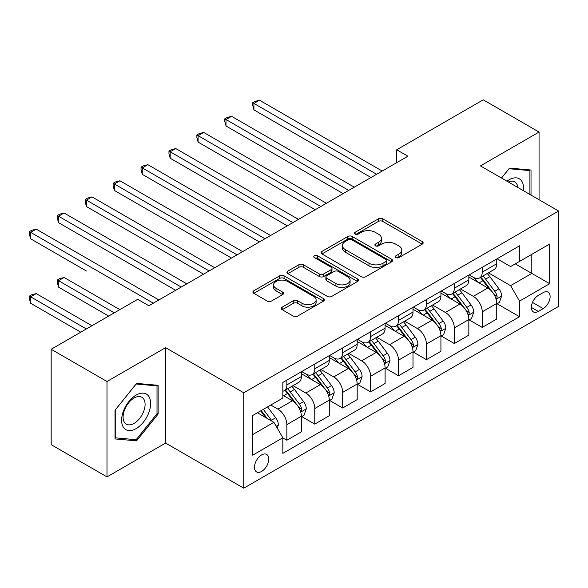 <?xml version="1.0" encoding="UTF-8"?>
<svg xmlns="http://www.w3.org/2000/svg" width="588" height="588" viewBox="0 0 588 588"><rect width="100%" height="100%" fill="white"/><g stroke="black" fill="none" stroke-linecap="round" stroke-linejoin="round"><path stroke-width="0.88" d="M395.886 257.588A2.168 1.25 0 0 0 398.951 257.588L422.243 244.138A3.102 1.786 0 0 0 423.147 242.873A3.102 1.786 0 0 0 422.243 241.609L382.788 218.832A3.102 1.786 0 0 0 378.407 218.832L355.115 232.275A2.168 1.25 0 0 0 354.483 233.164A2.168 1.25 0 0 0 355.115 234.046A2.168 1.25 0 0 0 358.188 234.046L361.201 232.311A9.915 5.726 0 0 1 375.225 232.311L378.51 234.208A9.915 5.726 0 0 1 381.421 238.258A9.915 5.726 0 0 1 378.51 242.307L375.497 244.049A2.168 1.25 0 0 0 374.865 244.931A2.168 1.25 0 0 0 375.497 245.821A2.168 1.25 0 0 0 378.569 245.821L381.583 244.079A9.915 5.726 0 0 1 395.606 244.079L398.899 245.975A9.915 5.726 0 0 1 401.802 250.025A9.915 5.726 0 0 1 398.899 254.075L395.886 255.817A2.168 1.25 0 0 0 395.246 256.699A2.168 1.25 0 0 0 395.886 257.588L395.886 255.817M261.623 471.422A10.106 5.836 120 0 0 268.224 462.513A10.106 5.836 120 0 0 266.673 454.421A10.106 5.836 120 0 0 261.623 454.921A10.106 5.836 120 0 0 255.023 463.822A10.106 5.836 120 0 0 256.574 471.921A10.106 5.836 120 0 0 261.623 471.422M282.189 307.156A3.102 1.786 0 0 0 281.277 308.421A3.102 1.786 0 0 0 282.189 309.685L293.258 316.079A3.102 1.786 0 0 0 297.638 316.079L323.503 301.144A3.102 1.786 0 0 0 324.407 299.88A3.102 1.786 0 0 0 323.503 298.616L284.048 275.838A3.102 1.786 0 0 0 279.668 275.838L253.803 290.773A3.102 1.786 0 0 0 252.899 292.038A3.102 1.786 0 0 0 253.803 293.302L267.173 301.019A3.102 1.786 0 0 0 271.553 301.019L282.622 294.632A3.102 1.786 0 0 0 283.534 293.368A3.102 1.786 0 0 0 282.622 292.096L275.993 288.274A8.291 4.785 0 0 1 273.567 284.886A8.291 4.785 0 0 1 278.683 280.461A8.291 4.785 0 0 1 287.723 281.505L313.691 296.499A8.291 4.785 0 0 1 316.124 299.88A8.291 4.785 0 0 1 311.001 304.305A8.291 4.785 0 0 1 301.967 303.268L297.638 300.769A3.102 1.786 0 0 0 293.258 300.769L282.189 307.156L282.189 309.685M165.61 347.662L106.994 381.502L51.171 349.272L51.171 444.668L106.994 476.897L165.61 443.058L243.763 488.18L243.763 392.784L165.61 347.662L165.61 443.058M539.064 199.729L539.064 132.05L480.447 165.889L558.6 211.011L243.763 392.784M539.064 132.05L483.24 99.82L396.716 149.771L396.716 162.663M51.171 349.272L137.695 299.314L148.86 305.76L407.881 156.217L396.716 149.771M361.422 276.728A3.102 1.786 0 0 0 365.802 276.728L391.667 261.792A3.102 1.786 0 0 0 392.571 260.528A3.102 1.786 0 0 0 391.667 259.264L352.212 236.486A3.102 1.786 0 0 0 347.831 236.486L321.967 251.414A3.102 1.786 0 0 0 321.055 252.686A3.102 1.786 0 0 0 321.967 253.95L361.422 276.728M315.271 258.051A2.168 1.25 0 0 1 317.476 258.36L317.476 255.78L357.585 278.94A3.102 1.786 0 0 1 358.489 280.204A3.102 1.786 0 0 1 357.585 281.468L331.72 296.403A3.102 1.786 0 0 1 327.34 296.403L287.885 273.626L287.885 271.097A3.102 1.786 0 0 0 286.981 272.362A3.102 1.786 0 0 0 287.885 273.626M287.885 271.097L298.954 264.703A3.102 1.786 0 0 1 303.334 264.703L319.335 273.942A3.102 1.786 0 0 0 323.723 273.942L331.066 269.701A3.102 1.786 0 0 0 331.97 268.437A3.102 1.786 0 0 0 331.066 267.173L314.404 257.551A2.168 1.25 0 0 1 313.772 256.669A2.168 1.25 0 0 1 315.109 255.508A2.168 1.25 0 0 1 317.476 255.78M543.194 292.611L538.277 295.448A9.79 5.652 120 0 0 531.883 304.077A9.79 5.652 120 0 0 533.389 311.919A9.79 5.652 120 0 0 538.277 311.434L543.194 308.597A9.79 5.652 120 0 0 549.589 299.976A9.79 5.652 120 0 0 548.09 292.133A9.79 5.652 120 0 0 543.194 292.611M243.763 488.18L558.6 306.407L558.6 211.011M497.08 258.771L510.59 266.57L519.527 261.417L519.527 245.821L282.835 382.465L282.835 398.069L252.693 415.473L252.693 455.178L282.835 437.773L282.835 453.37L519.527 316.719L519.527 301.122L510.59 285.65L488.393 272.832M519.527 261.417L549.67 244.013L549.67 283.717L519.527 301.122M106.994 381.502L106.994 476.897M515.279 263.865L531.802 273.405L531.802 254.325L549.67 244.013M510.59 285.65L531.802 273.405L549.67 283.717M252.693 434.554L273.905 422.302L257.382 412.761M282.835 437.906L286.856 440.221L286.856 424.624A12.635 7.291 -120 0 0 277.926 409.152L270.774 405.029M286.856 440.221L301.372 431.842L301.372 416.245A12.635 7.291 -120 0 0 292.434 400.773L282.835 395.232M301.703 416.569L314.764 424.11L314.764 408.513A12.635 7.291 -120 0 0 305.834 393.041L293.008 385.632M314.764 424.11L329.28 415.731L329.28 400.134A12.635 7.291 -120 0 0 320.35 384.662L301.372 373.703M329.618 400.45L342.679 407.991L342.679 392.394A12.635 7.291 -120 0 0 333.749 376.923L320.923 369.521M342.679 407.991L357.188 399.612L357.188 384.015A12.635 7.291 -120 0 0 348.258 368.544L329.28 357.585M357.526 384.339L370.587 391.88L370.587 376.283A12.635 7.291 -120 0 0 361.657 360.811L348.831 353.41M370.587 391.88L385.103 383.501L385.103 367.904A12.635 7.291 -120 0 0 376.173 352.433L357.188 341.474M385.434 368.22L398.502 375.769L398.502 360.165A12.635 7.291 -120 0 0 389.572 344.693L376.746 337.291M398.502 375.769L413.011 367.382L413.011 351.786A12.635 7.291 -120 0 0 404.081 336.314L385.103 325.362M413.349 352.109L426.41 359.65L426.41 344.053A12.635 7.291 -120 0 0 417.48 328.582L404.654 321.18M426.41 359.65L440.926 351.271L440.926 335.674A12.635 7.291 -120 0 0 431.996 320.203L413.011 309.244M441.257 335.998L454.326 343.539L454.326 327.935A12.635 7.291 -120 0 0 445.388 312.471L432.57 305.062M454.326 343.539L468.834 335.16L468.834 319.556A12.635 7.291 -120 0 0 459.904 304.084L440.926 293.133M469.173 319.879L482.233 327.42L482.233 311.824A12.635 7.291 -120 0 0 473.303 296.352L460.477 288.951M482.233 327.42L496.75 319.041L496.75 303.445A12.635 7.291 -120 0 0 487.82 287.973L468.834 277.014M469.173 274.89L473.303 277.271A12.635 7.291 -120 0 0 479.617 277.896A12.635 7.291 -120 0 0 482.233 272.119L482.233 267.349M441.257 291.001L445.388 293.39A12.635 7.291 -120 0 0 451.709 294.015A12.635 7.291 -120 0 0 454.326 288.23L454.326 283.46M413.349 307.12L417.48 309.501A12.635 7.291 -120 0 0 423.794 310.126A12.635 7.291 -120 0 0 426.41 304.349L426.41 299.579M385.434 323.231L389.572 325.62A12.635 7.291 -120 0 0 395.886 326.244A12.635 7.291 -120 0 0 398.502 320.46L398.502 315.69M357.526 339.349L361.657 341.731A12.635 7.291 -120 0 0 367.97 342.356A12.635 7.291 -120 0 0 370.587 336.571L370.587 331.801M329.618 355.461L333.749 357.842A12.635 7.291 -120 0 0 340.062 358.474A12.635 7.291 -120 0 0 342.679 352.69L342.679 347.92M301.703 371.572L305.834 373.961A12.635 7.291 -120 0 0 312.147 374.585A12.635 7.291 -120 0 0 314.764 368.801L314.764 364.031M497.08 303.768L519.527 316.719M479.617 277.896L494.133 269.517A12.635 7.291 -120 0 0 496.75 263.74L496.75 258.97M451.709 294.015L466.218 285.636A12.635 7.291 -120 0 0 468.834 279.851L468.834 275.081M423.794 310.126L438.31 301.747A12.635 7.291 -120 0 0 440.926 295.962L440.926 291.192M395.886 326.244L410.395 317.865A12.635 7.291 -120 0 0 413.011 312.081L413.011 307.311M367.97 342.356L382.487 333.977A12.635 7.291 -120 0 0 385.103 328.192L385.103 323.422M340.062 358.474L354.579 350.095A12.635 7.291 -120 0 0 357.188 344.311L357.188 339.541M312.147 374.585L326.663 366.206A12.635 7.291 -120 0 0 329.28 360.422L329.28 355.652M282.835 391.211A12.635 7.291 -120 0 0 284.239 390.697L298.755 382.318A12.635 7.291 -120 0 0 301.372 376.54L301.372 371.77M284.239 390.697A12.635 7.291 -120 0 0 286.856 384.92L286.856 380.149M273.905 422.302L282.835 437.773M531.023 195.091L531.023 170.028L509.473 168.102L501.49 178.039M115.035 438.927L136.578 440.853L158.128 414.048L158.128 385.316L136.578 383.391L115.035 410.196L115.035 438.927M157.011 413.401L158.128 414.048M134.307 439.537L136.578 440.853M396.753 257.889L398.899 256.655A9.915 5.726 0 0 0 401.802 252.605L401.802 250.025M381.421 238.258L381.421 240.837A9.915 5.726 0 0 1 378.51 244.887L376.364 246.122M422.199 244.167L382.788 221.411A3.102 1.786 0 0 0 378.407 221.411L355.983 234.355M391.623 261.814L352.212 239.066A3.102 1.786 0 0 0 347.831 239.066L322.011 253.972M386.184 261.41A2.168 1.25 0 0 0 386.823 260.528A2.168 1.25 0 0 0 386.184 259.639L351.558 239.647A2.168 1.25 0 0 0 348.486 239.647L345.31 241.484A9.915 5.726 0 0 0 342.407 245.534A9.915 5.726 0 0 0 345.31 249.584L368.977 263.248A9.915 5.726 0 0 0 383.009 263.248L386.184 261.41L386.184 263.99A2.168 1.25 0 0 0 386.823 263.108L386.823 260.528M342.407 245.534L342.407 248.114A9.915 5.726 0 0 0 345.31 252.164L345.31 249.584M386.184 263.99L383.009 265.827A9.915 5.726 0 0 1 368.977 265.827L345.31 252.164M287.929 273.648L298.954 267.283L298.954 264.703M331.97 268.437L331.97 271.017A3.102 1.786 0 0 1 331.066 272.281L323.723 276.522A3.102 1.786 0 0 1 319.335 276.522L303.334 267.283A3.102 1.786 0 0 0 298.954 267.283M317.476 258.36L357.541 281.49M335.939 283.526A8.291 4.785 0 0 0 344.972 284.563A8.291 4.785 0 0 0 350.095 280.138A8.291 4.785 0 0 0 347.662 276.757L338.512 271.472A3.102 1.786 0 0 0 334.131 271.472L326.788 275.713A3.102 1.786 0 0 0 325.884 276.977A3.102 1.786 0 0 0 326.788 278.242L335.939 283.526L335.939 286.106A8.291 4.785 0 0 0 344.972 287.142A8.291 4.785 0 0 0 350.095 282.718L350.095 280.138M325.884 276.977L325.884 279.557A3.102 1.786 0 0 0 326.788 280.821L326.788 278.242M335.939 286.106L326.788 280.821M316.124 299.88L316.124 302.46A8.291 4.785 0 0 1 311.001 306.885A8.291 4.785 0 0 1 301.967 305.848L297.638 303.349A3.102 1.786 0 0 0 293.258 303.349L282.225 309.714M273.567 284.886L273.567 287.466A8.291 4.785 0 0 0 275.993 290.847L275.993 288.274M282.585 294.654L275.993 290.847M323.459 301.174L284.048 278.418A3.102 1.786 0 0 0 279.668 278.418L253.847 293.324M496.75 303.959L499.425 302.416L501.66 295.962A8.372 4.829 -120 0 0 498.991 288.84L489.863 276.661A24.159 13.95 -120 0 0 487.231 273.501M478.154 282.394A24.159 13.95 -120 0 0 473.208 277.22M495.985 298.836L496.956 297.785L497.139 296.323A8.372 4.829 -120 0 0 494.743 291.288L485.622 279.109A24.159 13.95 -120 0 0 482.991 275.956M480.741 277.249A20.051 11.576 60 0 1 484.034 280.99L491.752 291.303M253.92 174.335L315.212 209.718L198.097 142.105L198.097 135.659L203.676 132.432L326.377 203.272M480.308 277.499A24.159 13.95 60 0 1 482.946 280.66L489.01 288.752M376.614 174.268L253.92 103.429L259.499 100.21L382.2 171.049M371.035 177.495L253.92 109.875L253.92 103.429L252.693 102.724L254.927 101.43L259.499 100.21M253.92 109.875L252.693 105.296L252.693 102.724M468.834 320.07L471.517 318.527L473.752 312.081A8.372 4.829 -120 0 0 471.076 304.951L461.955 292.773A24.159 13.95 -120 0 0 459.316 289.619M450.246 298.513A24.159 13.95 -120 0 0 445.3 293.331M468.077 314.947L469.048 313.896L469.231 312.434A8.372 4.829 -120 0 0 466.835 307.406L457.714 295.227A24.159 13.95 -120 0 0 455.075 292.067M452.826 293.368A20.051 11.576 60 0 1 456.119 297.109L463.844 307.414M226.005 190.446L287.297 225.836L170.182 158.216L170.182 151.77L175.768 148.551L298.469 219.39M452.4 293.618A24.159 13.95 60 0 1 455.031 296.771L461.095 304.871M440.926 336.189L443.602 334.638L445.836 328.192A8.372 4.829 -120 0 0 443.168 321.07L434.04 308.891A24.159 13.95 -120 0 0 431.408 305.731M422.331 314.624A24.159 13.95 -120 0 0 417.384 309.45M440.162 331.066L441.14 330.015L441.316 328.552A8.372 4.829 -120 0 0 438.927 323.518L429.799 311.339A24.159 13.95 -120 0 0 427.167 308.185M424.918 309.479A20.051 11.576 60 0 1 428.211 313.22L435.928 323.532M198.097 206.564L259.389 241.947L142.274 174.335L142.274 167.889L147.853 164.662L270.553 235.501M424.485 309.729A24.159 13.95 60 0 1 427.123 312.889L433.187 320.982M413.011 352.3L415.694 350.757L417.928 344.311A8.372 4.829 -120 0 0 415.253 337.181L406.132 325.002A24.159 13.95 -120 0 0 403.493 321.849M394.423 330.743A24.159 13.95 -120 0 0 389.476 325.561M412.254 347.177L413.224 346.126L413.408 344.664A8.372 4.829 -120 0 0 411.012 339.636L401.891 327.457A24.159 13.95 -120 0 0 399.252 324.297M397.003 325.598A20.051 11.576 60 0 1 400.296 329.339L408.021 339.644M170.182 222.676L231.481 258.066L114.359 190.446L114.359 184L119.945 180.781L242.646 251.62M396.577 325.848A24.159 13.95 60 0 1 399.208 329.001L405.272 337.1M348.706 190.38L226.005 119.54L231.591 116.321L354.292 187.16M343.127 193.606L226.005 125.986L226.005 119.54L224.778 118.835L227.012 117.549L231.591 116.321M226.005 125.986L224.778 121.415L224.778 118.835M320.798 206.498L196.87 134.946L199.104 133.66L203.676 132.432M198.097 142.105L196.87 137.526L196.87 134.946M292.883 222.609L168.954 151.065L171.189 149.778L175.768 148.551M170.182 158.216L168.954 153.644L168.954 151.065M385.103 368.419L387.779 366.868L390.013 360.422A8.372 4.829 -120 0 0 387.345 353.3L378.224 341.121A24.159 13.95 -120 0 0 375.585 337.96M366.508 346.854A24.159 13.95 -120 0 0 361.569 341.679M384.339 363.288L385.316 362.237L385.5 360.782A8.372 4.829 -120 0 0 383.104 355.747L373.975 343.568A24.159 13.95 -120 0 0 371.344 340.408M369.095 341.709A20.051 11.576 60 0 1 372.388 345.45L380.105 355.755M142.274 238.794L203.566 274.177L86.451 206.564L86.451 200.118L92.037 196.892L214.73 267.731M368.661 341.959A24.159 13.95 60 0 1 371.3 345.112L377.364 353.212M264.975 238.728L141.047 167.176L143.281 165.889L147.853 164.662M142.274 174.335L141.047 169.756L141.047 167.176M523.394 190.681A20.529 11.848 120 0 0 521.6 180.935A20.529 11.848 120 0 0 506.944 181.185M517.896 187.506A15.538 8.974 120 0 0 516.514 183.559A15.538 8.974 120 0 0 514.765 181.942A15.538 8.974 120 0 0 508.37 182.015M508.988 168.712L529.906 170.601L529.906 194.444M528.524 169.8L529.906 170.601M501.535 178.061L509.032 168.734M136.137 395.099A20.529 11.848 120 0 0 121.62 420.244A20.529 11.848 120 0 0 136.137 428.623A20.529 11.848 120 0 0 150.646 403.478A20.529 11.848 120 0 0 136.137 395.099M134.101 397.995A15.538 8.974 120 0 0 123.943 411.696A15.538 8.974 120 0 0 126.324 424.146A15.538 8.974 120 0 0 134.101 423.375A15.538 8.974 120 0 0 144.251 409.682A15.538 8.974 120 0 0 141.87 397.231A15.538 8.974 120 0 0 134.101 397.995M157.011 413.724L136.137 439.699L115.255 437.832L115.255 409.998L136.137 384.023L157.011 385.89L157.011 413.724M155.629 385.089L157.011 385.89M357.188 384.53L359.871 382.986L362.105 376.54A8.372 4.829 -120 0 0 359.43 369.411L350.308 357.232A24.159 13.95 -120 0 0 347.67 354.079M338.6 362.965A24.159 13.95 -120 0 0 333.653 357.791M356.431 379.407L357.401 378.356L357.585 376.893A8.372 4.829 -120 0 0 355.189 371.859L346.067 359.68A24.159 13.95 -120 0 0 343.429 356.526M341.18 357.827A20.051 11.576 60 0 1 344.472 361.569L352.197 371.873M114.359 254.905L175.658 290.296L58.543 222.676L58.543 216.23L64.121 213.01L186.822 283.85M340.753 358.07A24.159 13.95 60 0 1 343.385 361.23L349.456 369.33M329.28 400.649L331.963 399.098L334.19 392.652A8.372 4.829 -120 0 0 331.522 385.53L322.4 373.351A24.159 13.95 -120 0 0 319.762 370.19M310.685 379.084A24.159 13.95 -120 0 0 305.745 373.909M328.516 395.518L329.493 394.467L329.677 393.012A8.372 4.829 -120 0 0 327.281 387.977L318.152 375.798A24.159 13.95 -120 0 0 315.521 372.638M313.272 373.939A20.051 11.576 60 0 1 316.565 377.68L324.282 387.984M86.451 271.024L30.627 238.794L30.627 232.348L36.213 229.122L158.907 299.961M312.838 374.189A24.159 13.95 60 0 1 315.477 377.342L321.54 385.441M301.372 416.76L304.047 415.216L306.282 408.77A8.372 4.829 -120 0 0 303.606 401.641L294.485 389.462A24.159 13.95 -120 0 0 291.846 386.309M300.608 411.637L301.578 410.586L301.762 409.123A8.372 4.829 -120 0 0 299.365 404.088L290.244 391.909A24.159 13.95 -120 0 0 287.606 388.756M285.356 390.05A20.051 11.576 60 0 1 288.649 393.798L296.374 404.103M119.834 309.633L64.121 277.47L58.543 280.689L58.543 287.135L108.67 316.079M284.93 390.3A24.159 13.95 60 0 1 287.561 393.46L293.632 401.553M58.543 287.135L57.308 282.556L57.308 279.984L114.248 312.853M57.308 279.984L59.542 278.69L64.121 277.47M237.06 254.839L113.131 183.294L115.366 182.001L119.945 180.781M114.359 190.446L113.131 185.874L113.131 183.294M209.152 270.958L85.223 199.406L87.458 198.119L92.037 196.892M86.451 206.564L85.223 201.985L85.223 199.406M181.236 287.069L57.308 215.524L59.542 214.23L64.121 213.01M58.543 222.676L57.308 218.104L57.308 215.524M277.257 428.108L278.367 424.881A8.372 4.829 -120 0 0 275.699 417.759L267.555 406.889M91.919 325.745L36.213 293.581L30.627 296.808L30.627 303.254L80.754 332.191M272.215 421.331A8.372 4.829 -120 0 0 271.458 420.207L263.314 409.336M261.219 410.549L267.07 418.355M260.638 410.887L265.6 417.509M30.627 303.254L29.4 298.675L29.4 296.095L86.34 328.971M29.4 296.095L31.634 294.809L36.213 293.581M153.328 303.188L29.4 231.635L31.634 230.349L36.213 229.122M30.627 238.794L29.4 234.215L29.4 231.635M277.926 409.152L292.434 400.773M305.834 393.041L320.35 384.662M333.749 376.923L348.258 368.544M361.657 360.811L376.173 352.433M389.572 344.693L404.081 336.314M417.48 328.582L431.996 320.203M445.388 312.471L459.904 304.084M473.303 296.352L487.82 287.973M482.233 272.119L496.75 263.74M482.233 311.824L496.75 303.445M454.326 327.935L468.834 319.556M454.326 288.23L468.834 279.851M426.41 344.053L440.926 335.674M426.41 304.349L440.926 295.962M398.502 360.165L413.011 351.786M398.502 320.46L413.011 312.081M370.587 376.283L385.103 367.904M370.587 336.571L385.103 328.192M342.679 392.394L357.188 384.015M342.679 352.69L357.188 344.311M314.764 408.513L329.28 400.134M314.764 368.801L329.28 360.422M286.856 424.624L301.372 416.245M286.856 384.92L301.372 376.54M532.485 302.416L543.194 308.597M531.361 307.443L538.277 311.434M398.899 256.655L398.899 254.075M375.497 245.821L375.497 244.049M378.51 244.887L378.51 242.307M355.115 234.046L355.115 232.275M378.407 221.411L378.407 218.832M382.788 221.411L382.788 218.832M422.243 244.138L422.243 241.609M321.967 253.95L321.967 251.414M347.831 239.066L347.831 236.486M352.212 239.066L352.212 236.486M391.667 261.792L391.667 259.264M368.977 265.827L368.977 263.248M383.009 265.827L383.009 263.248M303.334 267.283L303.334 264.703M319.335 276.522L319.335 273.942M323.723 276.522L323.723 273.942M331.066 272.281L331.066 269.701M357.585 281.468L357.585 278.94M293.258 303.349L293.258 300.769M297.638 303.349L297.638 300.769M301.967 305.848L301.967 303.268M282.622 294.632L282.622 292.096M253.803 293.302L253.803 290.773M279.668 278.418L279.668 275.838M284.048 278.418L284.048 275.838M323.503 301.144L323.503 298.616M496.125 299.292L501.608 296.124M485.622 279.109L489.863 276.661M479.044 282.909L482.946 280.66M494.743 291.288L498.991 288.84M494.082 294.559L497.139 296.323M468.21 315.403L473.693 312.243M457.714 295.227L461.955 292.773M451.136 299.02L455.031 296.771M466.835 307.406L471.076 304.951M466.174 310.67L469.231 312.434M440.302 331.522L445.785 328.354M429.799 311.339L434.04 308.891M423.22 315.139L427.123 312.889M438.927 323.518L443.168 321.07M438.258 326.788L441.316 328.552M412.386 347.633L417.87 344.472M401.891 327.457L406.132 325.002M395.312 331.25L399.208 329.001M411.012 339.636L415.253 337.181M410.35 342.9L413.408 344.664M384.478 363.751L389.962 360.584M373.975 343.568L378.224 341.121M367.397 347.368L371.3 345.112M383.104 355.747L387.345 353.3M382.435 359.018L385.5 360.782M356.563 379.863L362.046 376.702M346.067 359.68L350.308 357.232M339.489 363.48L343.385 361.23M355.189 371.859L359.43 369.411M354.527 375.129L357.585 376.893M328.655 395.981L334.138 392.813M318.152 375.798L322.4 373.351M311.574 379.598L315.477 377.342M327.281 387.977L331.522 385.53M326.612 391.24L329.677 393.012M300.74 412.092L306.223 408.932M290.244 391.909L294.485 389.462M283.666 395.709L287.561 393.46M299.365 404.088L303.606 401.641M298.704 407.359L301.762 409.123M276.191 426.271L278.315 425.043M271.458 420.207L275.699 417.759"/></g></svg>
